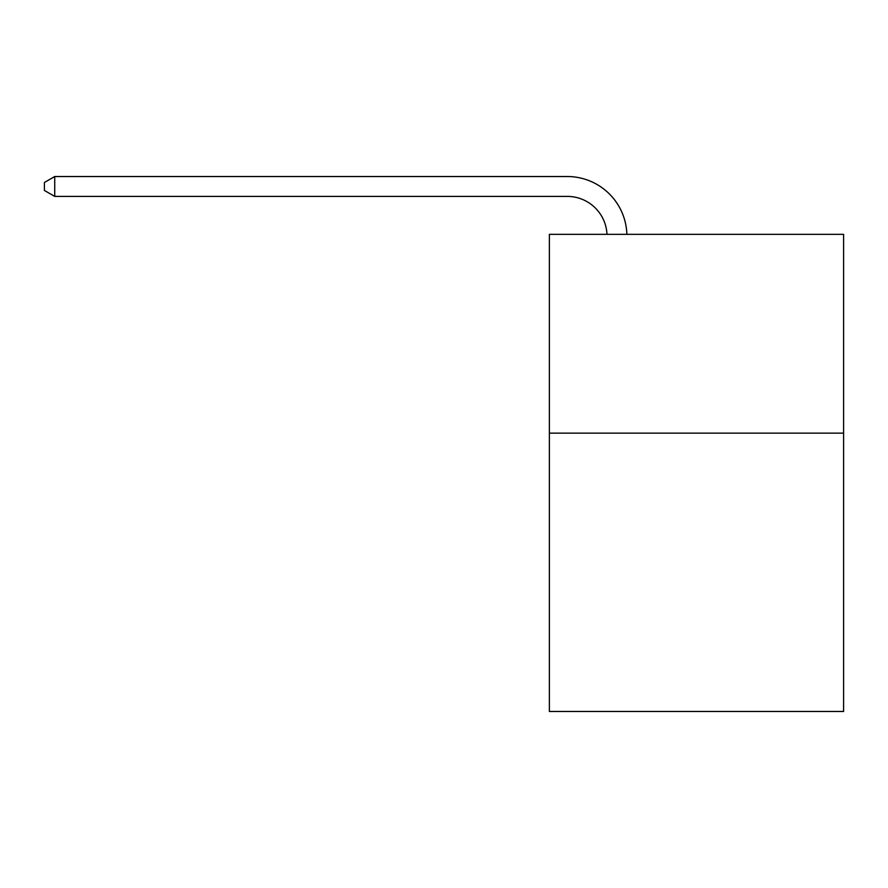 <?xml version="1.0" encoding="UTF-8"?>
<svg xmlns="http://www.w3.org/2000/svg" width="888" height="888" viewBox="0 0 888 888"><rect width="100%" height="100%" fill="white"/><g stroke="black" fill="none" stroke-linecap="round" stroke-linejoin="round"><path stroke-width="1.33" d="M843.6 433.144L843.6 711.477L549.372 711.477L549.372 234.343L843.6 234.343L843.6 433.144L549.372 433.144M606.981 234.343A39.76 39.76 0 0 0 567.254 196.403A39.76 39.76 0 0 1 606.981 234.343A39.76 39.76 0 0 0 567.254 196.403A39.76 39.76 0 0 1 606.981 234.343A39.76 39.76 0 0 0 567.254 196.403A39.76 39.76 0 0 1 606.981 234.343A39.76 39.76 0 0 0 567.254 196.403A39.76 39.76 0 0 1 606.981 234.343A39.76 39.76 0 0 0 567.254 196.403A39.76 39.76 0 0 1 606.981 234.343A39.76 39.76 0 0 0 567.254 196.403A39.76 39.76 0 0 1 606.981 234.343A39.76 39.76 0 0 0 567.254 196.403A39.76 39.76 0 0 1 606.981 234.343A39.76 39.76 0 0 0 567.254 196.403A39.76 39.76 0 0 1 606.981 234.343A39.76 39.76 0 0 0 567.254 196.403A39.76 39.76 0 0 1 606.981 234.343A39.76 39.76 0 0 0 567.254 196.403A39.76 39.76 0 0 1 606.981 234.343A39.76 39.76 0 0 0 567.254 196.403L54.734 196.403L44.4 190.443L44.4 182.495L54.734 176.523L567.254 176.523A59.64 59.64 0 0 1 626.873 234.343M54.734 176.523L567.254 176.523L54.734 176.523L567.254 176.523L54.734 176.523L567.254 176.523L54.734 176.523L567.254 176.523L54.734 176.523L567.254 176.523L54.734 176.523L567.254 176.523L54.734 176.523L567.254 176.523L54.734 176.523L567.254 176.523L54.734 176.523L567.254 176.523L54.734 176.523L567.254 176.523L54.734 176.523L54.734 196.403"/></g></svg>
